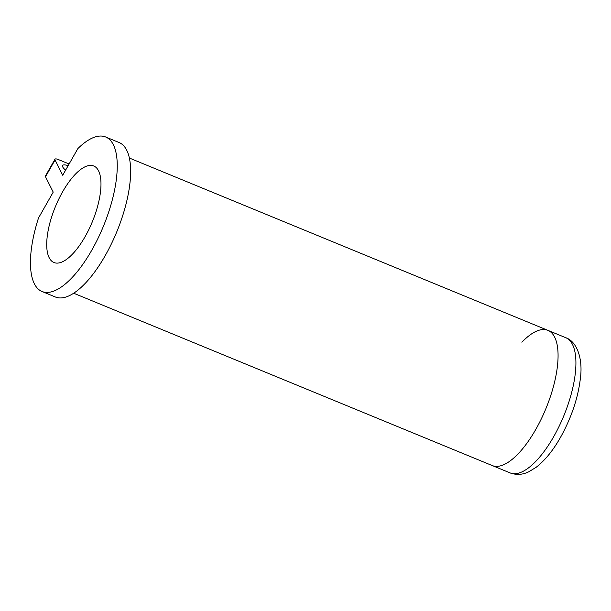 <?xml version="1.0" encoding="UTF-8"?>
<svg xmlns="http://www.w3.org/2000/svg" width="611" height="611" viewBox="0 0 611 611"><rect width="100%" height="100%" fill="white"/><g stroke="black" fill="none" stroke-linecap="round" stroke-linejoin="round"><path stroke-width="0.92" d="M521.886 342.236A73.106 27.923 112.4 0 1 547.914 330.36A73.106 27.923 112.4 0 1 535.832 429.334A73.106 27.923 112.4 0 1 492.252 465.559L73.694 293.234M65.606 170.156A10.28 2.994 -150.4 0 1 62.582 165.497A10.28 2.994 -150.4 0 1 68.134 165.711M62.605 191.831A52.218 19.949 112.4 0 1 93.727 165.963A52.218 19.949 112.4 0 1 85.097 236.656A52.218 19.949 112.4 0 1 53.967 262.531A52.218 19.949 112.4 0 1 62.605 191.831M535.832 429.334A73.106 27.923 112.4 0 1 492.252 465.559L510.101 472.906A73.106 27.923 -67.6 0 0 553.681 436.682A73.106 27.923 -67.6 0 0 565.763 337.707L547.914 330.36A73.106 27.923 112.4 0 1 535.832 429.334M77.864 148.572L62.712 175.25L55.043 159.967L45.504 176.762L53.21 192.114L38.501 218.012A83.547 31.917 -67.6 0 0 42.044 291.5A83.547 31.917 -67.6 0 0 103.358 226.398A83.547 31.917 -67.6 0 0 105.657 136.986A83.547 31.917 -67.6 0 0 77.864 148.572M69.112 163.985L58.381 159.563A5.224 1.52 29.6 0 0 54.967 159.227A5.224 1.52 29.6 0 0 55.043 159.967M45.504 176.762A5.224 1.52 -150.4 0 1 45.428 176.021L54.967 159.227M42.044 291.5L55.425 297.015A83.547 31.917 -67.6 0 0 116.747 231.905A83.547 31.917 -67.6 0 0 119.046 142.5L105.657 136.986M510.101 472.906C518.808 476.038 525.399 473.388 528.714 471.822L536.061 467.362C544.89 460.541 553.039 450.544 560.508 437.361C571.484 417.588 578.136 397.761 580.45 377.873C582.94 358.779 577.082 341.572 565.763 337.707M547.914 330.36L129.356 158.043"/></g></svg>

